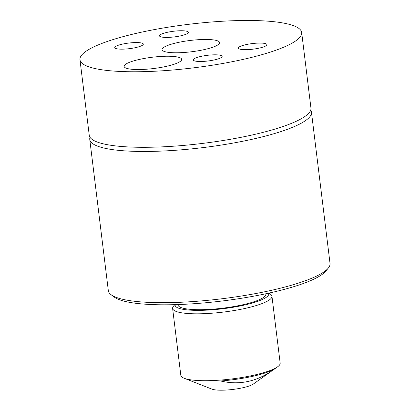 <?xml version="1.0" encoding="UTF-8"?>
<svg xmlns="http://www.w3.org/2000/svg" width="410" height="410" viewBox="0 0 410 410"><rect width="100%" height="100%" fill="white"/><g stroke="black" fill="none" stroke-linecap="round" stroke-linejoin="round"><path stroke-width="0.61" d="M175.142 304.651A47.181 9.251 -7 0 0 225.638 308.392A47.181 9.251 -7 0 0 268.581 293.181M268.965 293.094L270.708 294.401A50.04 9.814 173 0 1 271.953 296.225A50.04 9.814 173 0 1 226.207 311.718A50.04 9.814 173 0 1 178.806 312.241A50.04 9.814 173 0 1 172.61 308.422A50.04 9.814 173 0 1 173.379 306.352L174.752 304.661M271.953 296.225L280.163 363.116A50.04 9.814 173 0 1 277.59 366.806A50.04 9.814 173 0 1 234.986 378.532A50.04 9.814 173 0 1 187.022 379.132A50.04 9.814 173 0 1 184.213 378.271A50.04 9.814 173 0 1 180.825 375.314L172.61 308.422M277.59 366.806L253.334 384.037A22.191 4.351 173 0 1 234.438 389.233A22.191 4.351 173 0 1 213.164 389.5A22.191 4.351 173 0 1 211.919 389.121L184.213 378.271M265.808 293.78L265.854 294.144A44.244 8.677 173 0 1 259.376 299.689A44.244 8.677 173 0 1 210.514 309.324A44.244 8.677 173 0 1 178.027 304.932L177.981 304.563M328.323 268.043L325.863 271.061A108.819 21.34 173 0 1 311.6 280.194A108.819 21.34 173 0 1 202.038 303.092A108.819 21.34 173 0 1 114.211 297.05L111.1 294.713A111.684 21.899 -7 0 0 201.238 300.919A111.684 21.899 -7 0 0 313.681 277.421A111.684 21.899 -7 0 0 328.323 268.043A111.684 21.899 -7 0 0 330.029 263.42L311.462 112.217A111.684 21.899 173 0 1 295.118 126.218A111.684 21.899 173 0 1 171.764 150.531A111.684 21.899 173 0 1 89.759 139.441A111.684 21.899 173 0 1 90.015 137.288M89.759 139.441L108.327 290.644A111.684 21.899 -7 0 0 111.1 294.713M220.006 58.205A14.545 2.849 -7 0 0 222.138 56.38A14.545 2.849 -7 0 0 211.457 54.935A14.545 2.849 -7 0 0 195.396 58.102A14.545 2.849 -7 0 0 193.269 59.927A14.545 2.849 -7 0 0 203.944 61.372A14.545 2.849 -7 0 0 220.006 58.205M186.253 34.132A14.545 2.849 -7 0 0 188.38 32.308A14.545 2.849 -7 0 0 177.699 30.863A14.545 2.849 -7 0 0 161.637 34.03A14.545 2.849 -7 0 0 159.51 35.854A14.545 2.849 -7 0 0 170.191 37.3A14.545 2.849 -7 0 0 186.253 34.132M177.438 62.986A28.997 5.684 -7 0 0 181.681 59.383A28.997 5.684 -7 0 0 160.474 56.467A28.997 5.684 -7 0 0 128.366 62.786A28.997 5.684 -7 0 0 124.127 66.451A28.997 5.684 -7 0 0 145.494 69.295A28.997 5.684 -7 0 0 177.438 62.986M264.793 46.422A14.391 2.824 -7 0 0 266.9 44.618A14.391 2.824 -7 0 0 256.332 43.188A14.391 2.824 -7 0 0 240.439 46.32A14.391 2.824 -7 0 0 238.333 48.124A14.391 2.824 -7 0 0 248.901 49.554A14.391 2.824 -7 0 0 264.793 46.422M141.209 45.915A14.391 2.824 -7 0 0 143.315 44.111A14.391 2.824 -7 0 0 132.748 42.681A14.391 2.824 -7 0 0 116.855 45.812A14.391 2.824 -7 0 0 114.749 47.616A14.391 2.824 -7 0 0 125.316 49.046A14.391 2.824 -7 0 0 141.209 45.915M215.358 46.217A28.997 5.684 -7 0 0 219.606 42.619A28.997 5.684 -7 0 0 198.394 39.698A28.997 5.684 -7 0 0 166.291 46.017A28.997 5.684 -7 0 0 162.047 49.687A28.997 5.684 -7 0 0 183.419 52.526A28.997 5.684 -7 0 0 215.358 46.217M285.329 46.504A111.684 21.899 173 0 1 161.976 70.822A111.684 21.899 173 0 1 79.97 59.727A111.684 21.899 173 0 1 96.319 45.73A111.684 21.899 173 0 1 219.673 21.412A111.684 21.899 173 0 1 301.673 32.508A111.684 21.899 173 0 1 285.329 46.504M301.673 32.508L310.949 108.04A111.684 21.899 173 0 1 294.6 122.036A111.684 21.899 173 0 1 171.252 146.355A111.684 21.899 173 0 1 89.247 135.259L79.97 59.727M310.693 110.193A111.684 21.899 173 0 1 311.462 112.217M220.611 380.982C239.799 385.569 257.972 381.428 275.125 368.549A47.601 9.333 173 0 1 220.611 380.982"/></g></svg>
